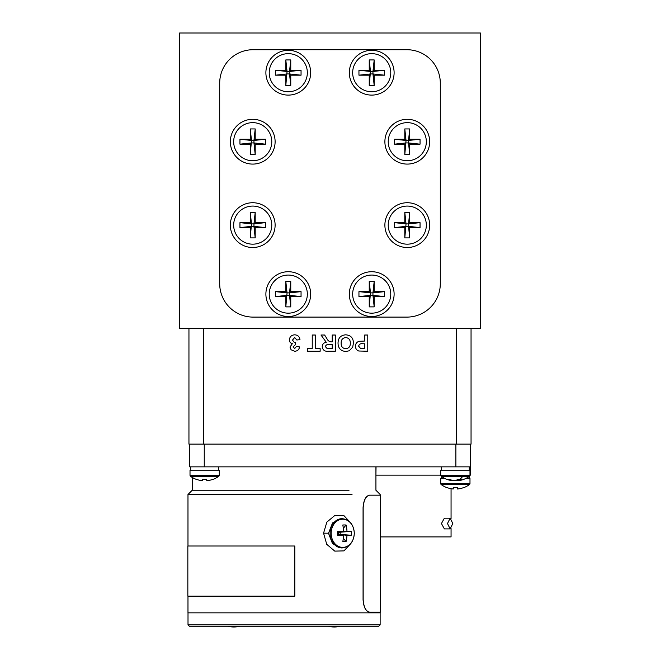 <?xml version="1.0" encoding="UTF-8"?>
<svg xmlns="http://www.w3.org/2000/svg" width="660" height="660" viewBox="0 0 660 660"><rect width="100%" height="100%" fill="white"/><g stroke="black" fill="none" stroke-linecap="round" stroke-linejoin="round"><path stroke-width="0.99" d="M228.112 626.216A21.706 21.706 0 0 0 239.638 626.216M328.507 626.216A21.706 21.706 0 0 0 340.04 626.216M404.803 154.465L406.04 140.456L408.515 140.456L408.515 142.931L406.04 142.931L404.803 144.169L394.507 144.169L394.507 139.227L406.04 140.456L404.803 139.227L404.803 128.931L409.753 128.931L408.515 140.456L409.753 139.227L420.049 139.227L420.049 144.169L408.515 142.931L409.753 144.169L409.753 154.465L404.803 154.465L404.803 144.169M409.753 154.465L408.515 142.931M404.803 128.931L406.04 140.456M409.753 128.931L409.753 139.227M420.049 139.227L408.515 140.456M394.507 144.169L406.04 142.931M407.278 122.644A19.049 19.049 0 0 0 388.228 141.694A19.049 19.049 0 0 0 407.278 160.751A19.049 19.049 0 0 0 426.327 141.694A19.049 19.049 0 0 0 407.278 122.644M394.507 139.227L404.803 139.227M420.049 144.169L409.753 144.169M369.237 306.884L370.474 292.875L372.95 292.875L372.95 295.35L370.474 295.35L369.237 296.587L358.949 296.587L358.949 291.637L370.474 292.875L369.237 291.637L369.237 281.341L374.187 281.341L372.95 292.875L374.187 291.637L384.483 291.637L384.483 296.587L372.95 295.35L374.187 296.587L374.187 306.884L369.237 306.884L369.237 296.587M374.187 306.884L372.95 295.35M369.237 281.341L370.474 292.875M374.187 281.341L374.187 291.637M384.483 291.637L372.95 292.875M358.949 296.587L370.474 295.35M371.712 275.063A19.049 19.049 0 0 0 352.663 294.113A19.049 19.049 0 0 0 371.712 313.162A19.049 19.049 0 0 0 390.769 294.113A19.049 19.049 0 0 0 371.712 275.063M358.949 291.637L369.237 291.637M384.483 296.587L374.187 296.587M404.803 237.897L406.04 223.888L408.515 223.888L408.515 226.363L406.04 226.363L404.803 227.601L394.507 227.601L394.507 222.651L406.04 223.888L404.803 222.651L404.803 212.355L409.753 212.355L408.515 223.888L409.753 222.651L420.049 222.651L420.049 227.601L408.515 226.363L409.753 227.601L409.753 237.897L404.803 237.897L404.803 227.601M409.753 237.897L408.515 226.363M404.803 212.355L406.04 223.888M409.753 212.355L409.753 222.651M420.049 222.651L408.515 223.888M394.507 227.601L406.04 226.363M407.278 206.077A19.049 19.049 0 0 0 388.228 225.126A19.049 19.049 0 0 0 407.278 244.175A19.049 19.049 0 0 0 426.327 225.126A19.049 19.049 0 0 0 407.278 206.077M394.507 222.651L404.803 222.651M420.049 227.601L409.753 227.601M369.237 85.478L370.474 71.47L372.95 71.47L372.95 73.945L370.474 73.945L369.237 75.182L358.949 75.182L358.949 70.232L370.474 71.47L369.237 70.232L369.237 59.936L374.187 59.936L372.95 71.47L374.187 70.232L384.483 70.232L384.483 75.182L372.95 73.945L374.187 75.182L374.187 85.478L369.237 85.478L369.237 75.182M374.187 85.478L372.95 73.945M369.237 59.936L370.474 71.47M374.187 59.936L374.187 70.232M384.483 70.232L372.95 71.47M358.949 75.182L370.474 73.945M371.712 53.658A19.049 19.049 0 0 0 352.663 72.707A19.049 19.049 0 0 0 371.712 91.756A19.049 19.049 0 0 0 390.769 72.707A19.049 19.049 0 0 0 371.712 53.658M358.949 70.232L369.237 70.232M384.483 75.182L374.187 75.182M470.58 475.142L470.58 466.851L189.684 466.851L189.684 444.122M470.448 466.851L470.448 444.122M345.716 348.752C348.884 348.34 350.419 346.475 350.303 343.142C350.394 339.842 348.859 337.969 345.716 337.524C342.565 337.978 341.038 339.867 341.154 343.192C341.038 346.5 342.565 348.356 345.716 348.752M332.211 348.546L332.211 344.594L329.703 344.594C327.451 344.124 325.999 344.792 325.347 346.607L327.079 348.488L332.211 348.546M338.036 343.117C338.135 337.994 340.692 335.23 345.708 334.818C350.732 335.197 353.298 337.936 353.43 343.035L352.704 347.16L349.173 350.815L345.757 351.458C340.709 351.037 338.135 348.257 338.036 343.117M332.211 341.888L332.211 335.024L335.329 335.024L335.329 351.244L328.523 351.244C324.86 351.664 322.765 350.163 322.228 346.756C322.369 344.173 323.722 342.688 326.296 342.292L320.983 335.024L324.629 335.024L326.931 338.704C327.888 340.75 329.414 341.814 331.51 341.888L332.211 341.888M312.246 348.546L312.246 335.024L315.364 335.024L315.364 348.546L320.149 348.546L320.149 351.244L307.461 351.244L307.461 348.546L312.246 348.546M289.369 339.883C289.724 336.715 291.505 335.024 294.723 334.818C297.759 335.008 299.508 336.616 299.978 339.636L296.851 340.015L294.665 337.524L292.487 340.09L294.368 342.515L295.606 342.284L295.317 344.8L293.114 346.813L294.657 348.546L296.439 346.467L299.558 346.929C299.079 349.685 297.454 351.12 294.682 351.244L291.101 349.792L289.988 347.086L292.322 343.678C290.416 343.142 289.435 341.872 289.369 339.883M363.008 348.546L364.658 348.546L364.658 343.761L362.786 343.761C360.533 343.39 359.147 344.19 358.627 346.162L360.541 348.43L363.008 348.546M364.658 341.055L364.658 335.024L367.777 335.024L367.777 351.244L358.743 351.004C356.565 350.179 355.484 348.579 355.509 346.211C355.525 343.687 356.73 342.045 359.123 341.294L364.658 341.055M471.05 328.342L471.05 444.122L188.95 444.122L188.95 328.342M250.247 237.897L251.485 223.888L253.96 223.888L253.96 226.363L251.485 226.363L250.247 227.601L239.951 227.601L239.951 222.651L251.485 223.888L250.247 222.651L250.247 212.355L255.197 212.355L253.96 223.888L255.197 222.651L265.493 222.651L265.493 227.601L253.96 226.363L255.197 227.601L255.197 237.897L250.247 237.897L250.247 227.601M255.197 237.897L253.96 226.363M250.247 212.355L251.485 223.888M255.197 212.355L255.197 222.651M265.493 222.651L253.96 223.888M239.951 227.601L251.485 226.363M252.722 206.077A19.049 19.049 0 0 0 233.673 225.126A19.049 19.049 0 0 0 252.722 244.175A19.049 19.049 0 0 0 271.772 225.126A19.049 19.049 0 0 0 252.722 206.077M239.951 222.651L250.247 222.651M265.493 227.601L255.197 227.601M429.668 225.126A22.39 22.39 0 0 0 407.278 202.727A22.39 22.39 0 0 0 384.887 225.126A22.39 22.39 0 0 0 407.278 247.516A22.39 22.39 0 0 0 429.668 225.126M394.111 294.113A22.39 22.39 0 0 0 371.712 271.722A22.39 22.39 0 0 0 349.322 294.113A22.39 22.39 0 0 0 371.712 316.511A22.39 22.39 0 0 0 394.111 294.113M394.111 72.707A22.39 22.39 0 0 0 371.712 50.317A22.39 22.39 0 0 0 349.322 72.707A22.39 22.39 0 0 0 371.712 95.106A22.39 22.39 0 0 0 394.111 72.707M429.668 141.694A22.39 22.39 0 0 0 407.278 119.303A22.39 22.39 0 0 0 384.887 141.694A22.39 22.39 0 0 0 407.278 164.093A22.39 22.39 0 0 0 429.668 141.694M275.113 141.694A22.39 22.39 0 0 0 252.722 119.303A22.39 22.39 0 0 0 230.332 141.694A22.39 22.39 0 0 0 252.722 164.093A22.39 22.39 0 0 0 275.113 141.694M310.678 72.707A22.39 22.39 0 0 0 288.288 50.317A22.39 22.39 0 0 0 265.889 72.707A22.39 22.39 0 0 0 288.288 95.106A22.39 22.39 0 0 0 310.678 72.707M310.678 294.113A22.39 22.39 0 0 0 288.288 271.722A22.39 22.39 0 0 0 265.889 294.113A22.39 22.39 0 0 0 288.288 316.511A22.39 22.39 0 0 0 310.678 294.113M275.113 225.126A22.39 22.39 0 0 0 252.722 202.727A22.39 22.39 0 0 0 230.332 225.126A22.39 22.39 0 0 0 252.722 247.516A22.39 22.39 0 0 0 275.113 225.126M406.873 317.105L253.126 317.105A33.421 33.421 0 0 1 219.697 283.685L219.697 83.135A33.421 33.421 0 0 1 253.126 49.714L406.873 49.714A33.421 33.421 0 0 1 440.303 83.135L440.303 283.685A33.421 33.421 0 0 1 406.873 317.105M218.749 476.305A23.958 23.958 0 0 1 213.007 479.391L212.957 479.317A23.958 23.834 180 0 1 206.778 480.703L206.638 479.317A22.737 17.721 0 0 1 204.658 479.391A22.737 17.721 0 0 1 202.678 479.317L202.537 480.703A23.958 23.834 180 0 1 196.358 479.317L196.309 479.391A23.958 23.958 0 0 1 190.567 476.305A1.337 1.337 0 0 1 190.014 475.225L190.014 470.192L219.301 470.192L219.301 475.225A1.337 1.337 0 0 1 218.749 476.305L190.567 476.305M206.778 480.703L206.638 479.317M250.247 154.465L251.485 140.456L253.96 140.456L253.96 142.931L251.485 142.931L250.247 144.169L239.951 144.169L239.951 139.227L251.485 140.456L250.247 139.227L250.247 128.931L255.197 128.931L253.96 140.456L255.197 139.227L265.493 139.227L265.493 144.169L253.96 142.931L255.197 144.169L255.197 154.465L250.247 154.465L250.247 144.169M255.197 154.465L253.96 142.931M250.247 128.931L251.485 140.456M255.197 128.931L255.197 139.227M265.493 139.227L253.96 140.456M239.951 144.169L251.485 142.931M252.722 122.644A19.049 19.049 0 0 0 233.673 141.694A19.049 19.049 0 0 0 252.722 160.751A19.049 19.049 0 0 0 271.772 141.694A19.049 19.049 0 0 0 252.722 122.644M239.951 139.227L250.247 139.227M265.493 144.169L255.197 144.169M218.584 470.192L218.584 466.851M294.822 596.137L187.844 596.137L187.844 546.001L294.822 546.001L294.822 596.137M380.3 495.181L369.633 495.181C365.904 495.924 363.751 500.098 363.173 507.713L363.173 599.635C363.751 607.241 365.904 611.424 369.633 612.166L380.3 612.166L380.3 495.181M369.509 495.181L369.509 495.181C365.788 495.924 363.635 500.098 363.066 507.713L363.066 599.635C363.635 607.241 365.788 611.424 369.509 612.166L369.633 612.166M380.168 612.851L187.976 612.851L380.168 612.851L380.168 612.166L380.168 612.851M349.024 490.248L192.225 490.248L349.024 490.248M352.027 494.497L187.976 494.497L352.027 494.497M376.043 466.851L375.928 475.142M447.48 523.537L450.153 528.891L452.826 523.537L450.153 518.191L447.48 523.537M450.153 518.191L444.361 518.191L441.441 523.537L444.361 528.891L450.153 528.891M451.06 528.569L451.06 536.91L380.3 536.91M451.06 518.512L451.06 488.705M440.698 475.142L376.043 475.142M285.813 85.478L287.05 71.47L289.525 71.47L289.525 73.945L287.05 73.945L285.813 75.182L275.517 75.182L275.517 70.232L287.05 71.47L285.813 70.232L285.813 59.936L290.763 59.936L289.525 71.47L290.763 70.232L301.051 70.232L301.051 75.182L289.525 73.945L290.763 75.182L290.763 85.478L285.813 85.478L285.813 75.182M290.763 85.478L289.525 73.945M285.813 59.936L287.05 71.47M290.763 59.936L290.763 70.232M301.051 70.232L289.525 71.47M275.517 75.182L287.05 73.945M288.288 53.658A19.049 19.049 0 0 0 269.23 72.707A19.049 19.049 0 0 0 288.288 91.756A19.049 19.049 0 0 0 307.337 72.707A19.049 19.049 0 0 0 288.288 53.658M275.517 70.232L285.813 70.232M301.051 75.182L290.763 75.182M480.414 33L179.586 33L179.586 328.342L480.414 328.342L480.414 33M469.268 470.192L469.268 466.851L469.268 470.192M378.799 626.216L189.346 626.216L188.009 624.88L380.135 624.88L378.799 626.216M285.813 306.884L287.05 292.875L289.525 292.875L289.525 295.35L287.05 295.35L285.813 296.587L275.517 296.587L275.517 291.637L287.05 292.875L285.813 291.637L285.813 281.341L290.763 281.341L289.525 292.875L290.763 291.637L301.051 291.637L301.051 296.587L289.525 295.35L290.763 296.587L290.763 306.884L285.813 306.884L285.813 296.587M290.763 306.884L289.525 295.35M285.813 281.341L287.05 292.875M290.763 281.341L290.763 291.637M301.051 291.637L289.525 292.875M275.517 296.587L287.05 295.35M288.288 275.063A19.049 19.049 0 0 0 269.23 294.113A19.049 19.049 0 0 0 288.288 313.162A19.049 19.049 0 0 0 307.337 294.113A19.049 19.049 0 0 0 288.288 275.063M275.517 291.637L285.813 291.637M301.051 296.587L290.763 296.587M455.342 480.554A23.958 12.507 -96.8 0 0 456.035 480.703A23.958 20.287 100.9 0 0 458.213 480.34M469.986 475.225L440.698 475.225L440.698 470.192L469.986 470.192L469.986 475.225L469.433 476.305A23.958 23.958 0 0 1 459.352 480.554A23.958 20.287 -100.9 0 1 458.263 480.703A23.958 12.507 -96.8 0 0 461.381 479.317A22.737 15.081 33.1 0 1 459.723 479.391A22.737 15.081 33.1 0 1 458.007 479.317A23.958 12.507 96.8 0 1 454.649 480.703A23.958 20.287 -100.9 0 1 449.32 479.317A22.737 9.298 -46.6 0 1 447.241 479.317A23.958 20.287 100.9 0 0 451.333 480.554A23.958 20.287 100.9 0 0 452.422 480.703L452.471 480.34M458.065 479.325L458.263 480.703M346.071 541.596A22.712 11.657 -155.2 0 1 342.82 541.596A23.933 11.682 -90 0 0 343.505 535.417A23.933 1.972 -176.7 0 1 337.648 535.277A22.712 1.502 -90 0 1 337.648 533.296A22.712 1.502 -90 0 1 337.648 531.316A23.933 1.972 -3.3 0 1 343.505 531.176A23.933 11.682 -90 0 0 342.82 525.005A22.712 11.657 -24.8 0 1 346.071 525.005A23.933 15.634 90 0 1 346.978 531.176A23.933 1.972 -3.3 0 1 351.244 531.316A22.712 21.813 90 0 1 351.326 533.296A22.712 21.813 90 0 1 351.244 535.277A23.933 1.972 -176.7 0 1 346.978 535.417A23.933 15.634 90 0 1 346.071 541.596L343.299 538.205M346.978 535.417L340.164 534.369L340.164 532.232L338.415 532.232L338.415 534.369L340.519 534.806M337.648 535.277L338.415 534.369L343.505 535.417M346.978 531.176L340.519 531.795M343.299 528.396L346.071 525.005M343.505 531.176L338.415 532.232L337.648 531.316M340.164 532.232L351.244 531.316M340.164 534.369L351.244 535.277M341.798 547.932L332.516 543.65L328.498 533.296L332.541 522.91L341.798 518.661M350.691 522.868L344.017 515.732L334.876 515.443L326.84 522.118L323.565 533.173L326.741 544.327L334.768 551.116L343.967 550.885L350.691 543.724M341.492 547.94L342.094 547.94C349.519 547.09 353.603 542.207 354.329 533.296C353.603 524.395 349.519 519.511 342.094 518.661A14.644 11.995 90 0 0 330.107 533.296A14.644 11.995 90 0 0 342.094 547.94M469.268 478.483L469.268 476.429M465.811 478.483L469.986 478.483L469.986 483.516A1.337 1.337 0 0 1 469.433 484.597A23.958 23.958 0 0 1 463.691 487.674L463.642 487.608A23.958 23.834 180 0 1 457.462 488.994L457.322 487.608A22.737 17.721 0 0 1 455.342 487.674A22.737 17.721 0 0 1 453.362 487.608L453.222 488.994A23.958 23.834 180 0 1 447.043 487.608L446.993 487.674A23.958 23.958 0 0 1 441.251 484.597A1.337 1.337 0 0 1 440.698 483.516L440.698 478.483L444.873 478.483M457.462 488.994L457.322 487.608M204.254 466.851L204.254 444.122M455.879 466.851L455.879 444.122M456.481 444.122L456.481 328.342M203.519 444.122L203.519 328.342M219.301 475.225L190.014 475.225M469.433 476.305L441.251 476.305A23.958 23.958 0 0 0 451.333 480.554M462.734 476.305A23.958 12.573 90 0 1 459.723 479.391M354.255 533.296A14.091 11.542 90 0 0 342.713 519.206A14.091 11.542 90 0 0 331.171 533.296A14.091 11.542 90 0 0 342.713 547.387A14.091 11.542 90 0 0 354.255 533.296M328.498 533.197L323.565 533.173M463.691 487.674A23.958 23.958 0 0 0 469.433 484.597L441.251 484.597M469.986 483.516L440.698 483.516M190.682 466.851L190.682 470.192M192.225 490.248L187.976 494.497L187.976 546.001L187.976 494.497L192.225 490.248L192.225 477.411L192.225 490.248M187.976 596.137L187.976 612.851L187.976 596.137M380.168 494.497L380.168 495.181L380.168 494.497L375.928 490.248L380.168 494.497M375.928 466.851L375.928 490.248L375.928 466.851M441.367 466.851L441.367 470.192M380.135 612.851L380.135 624.88M188.009 612.851L188.009 624.88M440.698 475.225L441.251 476.305M342.094 518.661L341.492 518.661M441.367 476.396L441.367 478.483"/></g></svg>
